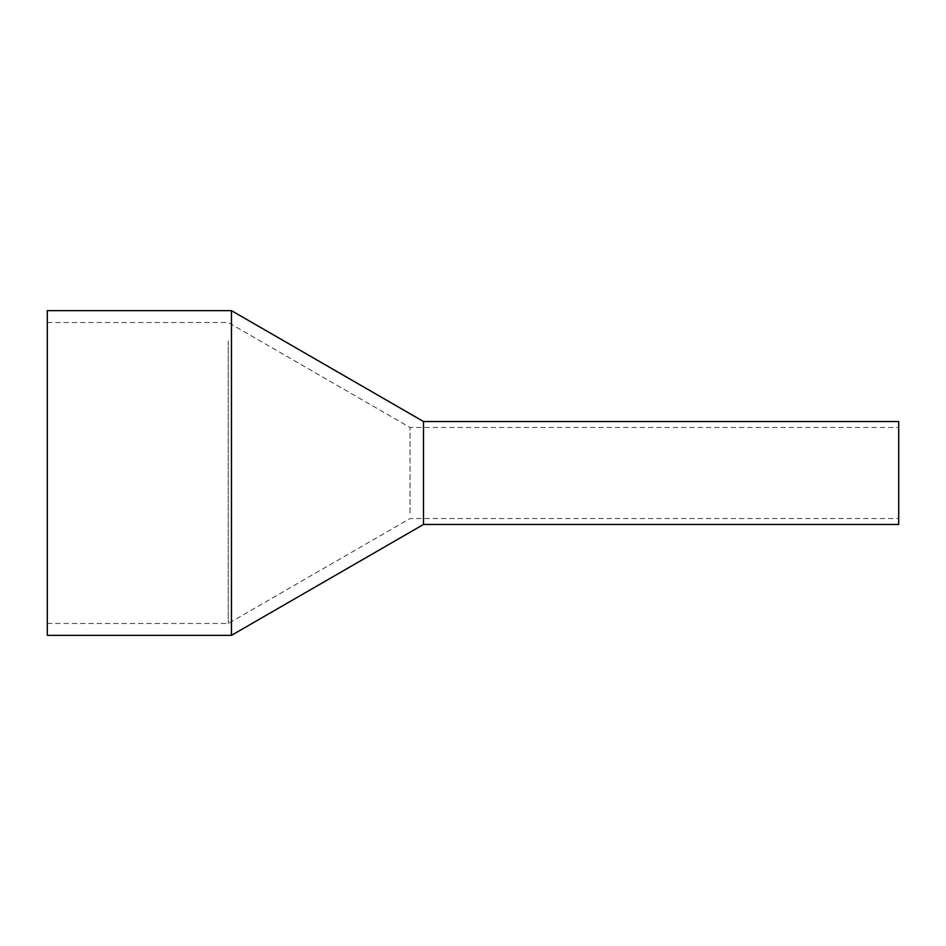 <?xml version="1.0" encoding="UTF-8"?>
<svg xmlns="http://www.w3.org/2000/svg" width="946" height="946" viewBox="0 0 946 946"><rect width="100%" height="100%" fill="white"/><g stroke="black" fill="none" stroke-linecap="round" stroke-linejoin="round"><path stroke-width="0.71" stroke-dasharray="4.73 3.55" d="M898.7 524.474L898.7 421.526M423.501 524.474L423.501 421.526L423.501 524.474M898.7 433.032L898.7 518.538L898.7 433.032M423.501 433.032L423.501 518.538L423.501 433.032M231.451 310.643L231.451 635.357M47.3 635.357L47.3 310.643M228.27 340.938L228.27 623.485L228.27 340.938M47.3 340.938L47.3 623.485L47.3 340.938M410.032 512.969L410.032 427.462L410.032 512.969M47.3 623.485L228.27 623.485L410.032 518.538L898.7 518.538M47.3 322.515L228.27 322.515L410.032 427.462L898.7 427.462"/><path stroke-width="1.42" d="M898.7 427.817L898.7 524.474L423.501 524.474L423.501 427.817L423.501 524.474L231.451 635.357L231.451 310.643L423.501 421.526L423.501 427.817L423.501 421.526L898.7 421.526L898.7 427.817M231.451 310.643L47.3 310.643L47.3 635.357L231.451 635.357"/></g></svg>
